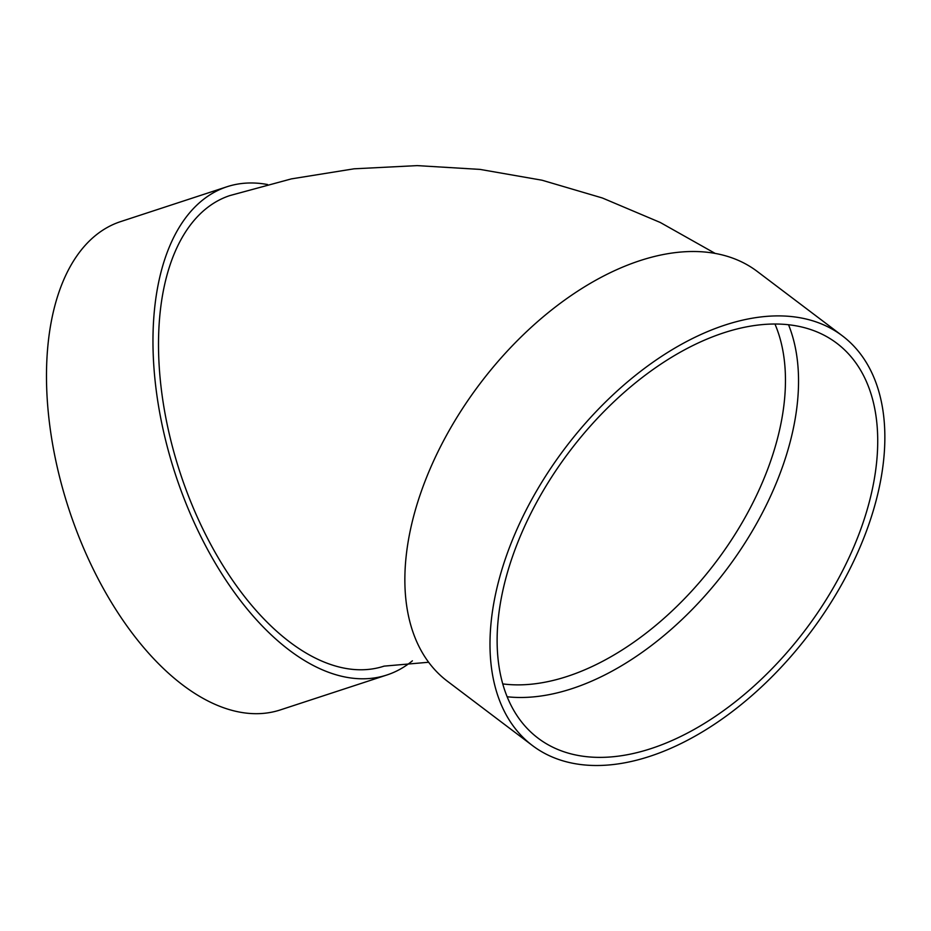 <?xml version="1.0" encoding="UTF-8"?>
<svg xmlns="http://www.w3.org/2000/svg" width="931" height="931" viewBox="0 0 931 931"><rect width="100%" height="100%" fill="white"/><g stroke="black" fill="none" stroke-linecap="round" stroke-linejoin="round"><path stroke-width="1.4" d="M788.522 324.744A247.588 147.866 -52.9 0 1 726.168 570.005A247.588 147.866 -52.9 0 1 507.139 696.76M532.462 745.568L447.334 681.178A256.875 153.417 -52.9 0 1 479.942 383.758A256.875 153.417 -52.9 0 1 757.252 271.445L842.38 335.835A256.875 153.417 -52.9 0 1 825.203 611.481A256.875 153.417 -52.9 0 1 561.067 760.266A256.875 153.417 -52.9 0 1 532.462 745.568A256.875 153.417 -52.9 0 1 565.07 448.148A256.875 153.417 -52.9 0 1 842.38 335.835M715.159 253.407L660.288 222.486L602.369 197.989L542.063 180.23L480.082 169.407L417.181 165.613L354.059 168.814L291.403 178.88L229.852 195.58A247.588 133.564 71.9 0 0 168.011 428.365A247.588 133.564 71.9 0 0 332.844 665.211A247.588 133.564 71.9 0 0 384.084 666.13L428.621 662.255M412.398 660.824A256.875 138.568 -108.1 0 1 386.97 674.963A256.875 138.568 -108.1 0 1 175.296 474.019A256.875 138.568 -108.1 0 1 226.955 186.759A256.875 138.568 -108.1 0 1 267.558 184.536M386.97 674.963L280.487 709.864A256.875 138.568 -108.1 0 1 68.813 508.92A256.875 138.568 -108.1 0 1 120.471 221.659L226.955 186.759M565.629 752.329A247.588 147.866 -52.9 0 1 538.06 738.167A247.588 147.866 -52.9 0 1 569.493 451.5A247.588 147.866 -52.9 0 1 836.783 343.236A247.588 147.866 -52.9 0 1 820.223 608.921A247.588 147.866 -52.9 0 1 565.629 752.329M502.74 683.901A238.313 142.327 127.1 0 0 743.043 521.069A238.313 142.327 127.1 0 0 774.953 324.023"/></g></svg>
